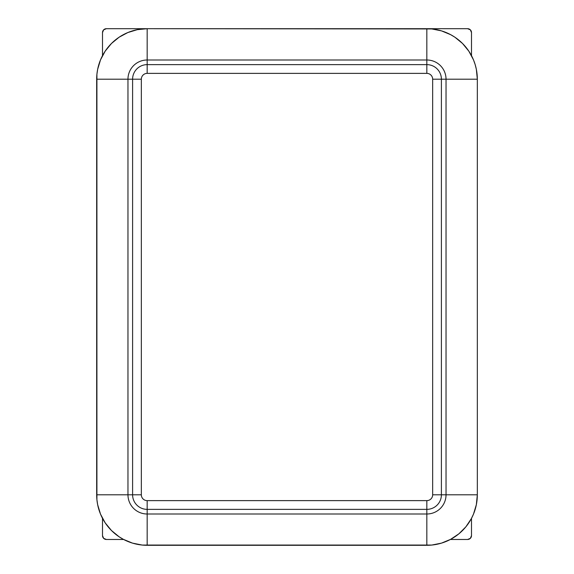 <?xml version="1.0" encoding="UTF-8"?>
<svg xmlns="http://www.w3.org/2000/svg" width="574" height="574" viewBox="0 0 574 574"><rect width="100%" height="100%" fill="white"/><g stroke="black" fill="none" stroke-linecap="round" stroke-linejoin="round"><path stroke-width="0.86" d="M477.324 494.802L446.034 494.802A19.2 19.2 0 0 1 426.834 514.003L426.834 545.3A50.498 50.498 0 0 0 477.324 494.802L477.324 79.198A50.498 50.498 0 0 0 426.834 28.7L147.166 28.7A50.498 50.498 0 0 0 96.676 79.198L96.676 494.802A50.498 50.498 0 0 0 147.166 545.3L426.834 545.3L426.834 514.003L147.166 514.003L147.166 545.3L147.166 514.003A19.2 19.2 0 0 1 127.966 494.802L96.676 494.802L127.966 494.802L127.966 79.198L96.676 79.198L127.966 79.198A19.2 19.2 0 0 1 147.166 59.997L147.166 28.7L147.166 59.997L426.834 59.997L426.834 28.7L426.834 59.997A19.2 19.2 0 0 1 446.034 79.198L477.324 79.198L446.034 79.198L446.034 494.802L477.324 494.802L476.355 504.654L473.485 514.132L471.362 518.609L465.866 526.839L458.863 533.842L450.633 539.338L441.492 543.126L431.784 545.056L142.216 545.056L132.508 543.126L123.367 539.338L119.112 536.79L111.464 530.512L105.186 522.857L100.515 514.132L97.645 504.654L96.92 499.753L96.92 74.247L97.645 69.346L100.515 59.868L105.186 51.143L111.464 43.488L119.112 37.21L127.844 32.546L137.315 29.669L147.166 28.7L431.784 28.944L441.492 30.874L450.633 34.662L454.888 37.21L462.536 43.488L468.815 51.143L473.485 59.868L475.15 64.539L476.355 69.346L477.324 79.198L477.324 494.802A50.498 50.498 0 0 1 426.834 545.3M432.66 494.802A5.826 5.826 0 0 1 426.834 500.628A5.826 5.826 0 0 0 432.66 494.802L441.399 494.802A14.565 14.565 0 0 1 426.834 509.368L426.834 500.628L147.166 500.628L426.834 500.628L426.834 509.368L147.166 509.368L147.166 500.628A5.826 5.826 0 0 1 141.34 494.802A5.826 5.826 0 0 0 147.166 500.628L147.166 509.368A14.565 14.565 0 0 1 132.601 494.802L141.34 494.802L141.34 79.198L141.34 494.802L132.601 494.802L132.601 79.198L141.34 79.198A5.826 5.826 0 0 1 147.166 73.372A5.826 5.826 0 0 0 141.34 79.198L132.601 79.198A14.565 14.565 0 0 1 147.166 64.632L147.166 73.372L426.834 73.372L147.166 73.372L147.166 64.632L426.834 64.632L426.834 73.372A5.826 5.826 0 0 1 432.66 79.198A5.826 5.826 0 0 0 426.834 73.372L426.834 64.632A14.565 14.565 0 0 1 441.399 79.198L432.66 79.198L432.66 494.802L432.66 79.198L441.399 79.198L441.399 494.802L441.399 79.198L446.034 79.198L441.399 79.198A14.565 14.565 0 0 0 426.834 64.632L426.834 59.997L426.834 64.632L147.166 64.632L147.166 59.997L147.166 64.632A14.565 14.565 0 0 0 132.601 79.198L127.966 79.198L127.966 494.802A19.2 19.2 0 0 0 147.166 514.003L426.834 514.003A19.2 19.2 0 0 0 446.034 494.802L441.399 494.802A14.565 14.565 0 0 1 426.834 509.368L426.834 514.003L426.834 509.368L147.166 509.368L147.166 514.003L147.166 509.368A14.565 14.565 0 0 1 132.601 494.802L127.966 494.802L132.601 494.802L132.601 79.198L127.966 79.198A19.2 19.2 0 0 1 147.166 59.997L426.834 59.997A19.2 19.2 0 0 1 446.034 79.198L446.034 494.802L432.66 494.802M467.616 28.7A3.882 3.882 0 0 1 471.498 32.582L470.364 29.841L467.616 28.7L426.834 28.7A50.498 50.498 0 0 1 477.324 79.198M96.676 79.198A50.498 50.498 0 0 1 147.166 28.7L106.384 28.7L147.166 28.7L106.384 28.7L103.636 29.841L102.502 32.582A3.882 3.882 0 0 1 106.384 28.7M147.166 545.3A50.498 50.498 0 0 1 96.676 494.802M471.498 32.582L471.498 55.649M471.498 518.351L471.498 535.592L471.498 518.351L471.498 535.592L470.364 538.333L467.616 539.474L450.382 539.474M123.618 539.474L106.384 539.474L123.618 539.474L106.384 539.474L103.636 538.333L102.502 535.592L102.502 518.351M102.502 55.649L102.502 32.582M471.498 535.592A3.882 3.882 0 0 1 467.616 539.474M106.384 539.474A3.882 3.882 0 0 1 102.502 535.592M427.974 500.521L426.834 500.628M142.323 75.955L143.048 75.072M430.952 75.072L431.677 75.955"/></g></svg>
